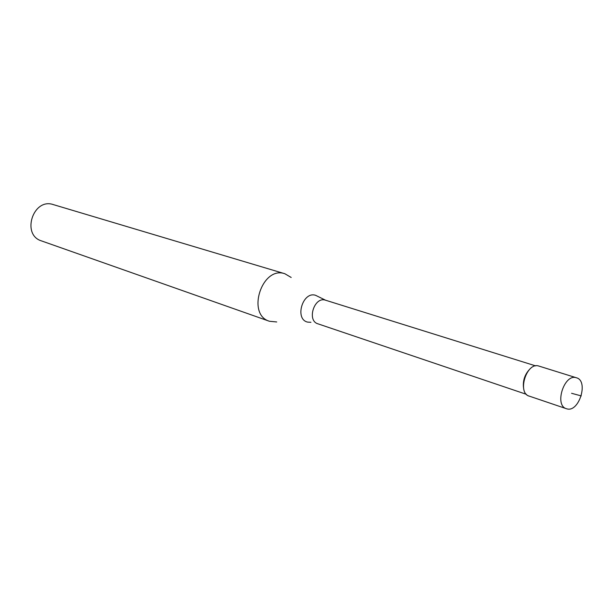 <?xml version="1.0" encoding="UTF-8"?>
<svg xmlns="http://www.w3.org/2000/svg" width="613" height="613" viewBox="0 0 613 613"><rect width="100%" height="100%" fill="white"/><g stroke="black" fill="none" stroke-linecap="round" stroke-linejoin="round"><path stroke-width="0.92" d="M566.849 408.848L566.397 408.71C554.022 405.431 564.259 373.424 576.304 377.738L576.458 377.784C588.901 380.888 579.04 412.756 566.849 408.848M539.095 366.13L538.781 366.038C526.736 361.739 516.813 392.787 529.172 396.098L566.397 408.71M523.456 387.163C522.866 380.627 524.736 374.88 529.057 369.938M529.624 396.236C516.728 393.73 526.437 361.685 538.781 366.038M276.716 321.963L269.436 321.266C246.119 314.5 262.05 265.513 284.884 273.75L291.19 277.474M284.899 273.75L53.3 204.596C33.194 197.539 21.08 234.802 41.485 240.901L269.436 321.266M571.577 393.293L581.27 395.914M325.702 300.255L325.403 300.163C314.331 296.301 306.569 320.66 317.879 323.802L526.429 394.335M310.921 322.3L307.619 322.109C294.271 319.235 302.753 290.869 315.634 295.328L325.557 300.209L535.685 365.892M538.934 366.084L576.458 377.784M317.879 323.802L316.913 323.495"/></g></svg>
